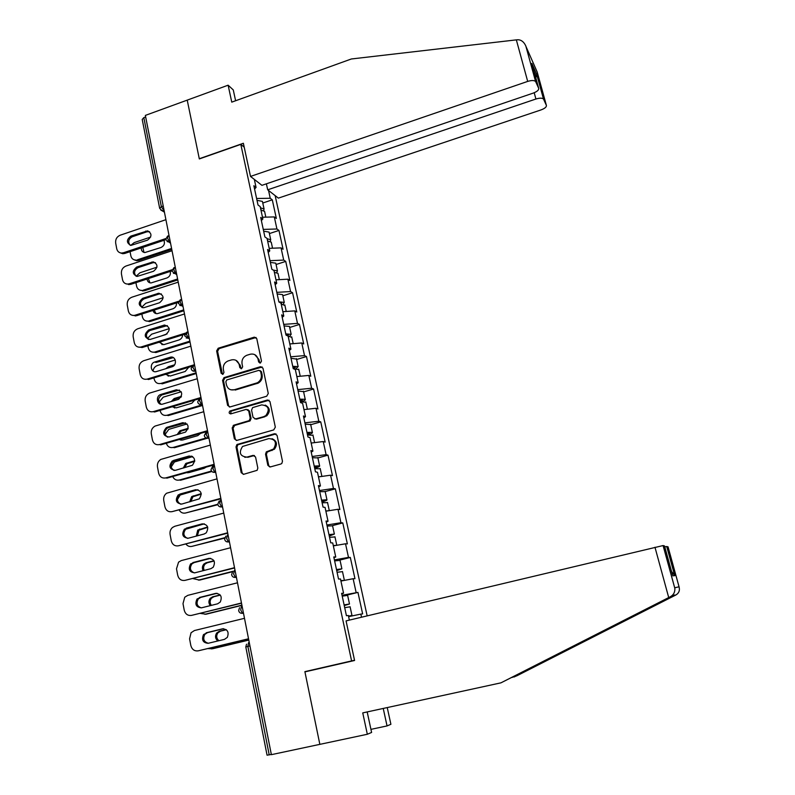 <?xml version="1.0" encoding="UTF-8"?>
<svg xmlns="http://www.w3.org/2000/svg" width="795" height="795" viewBox="0 0 795 795"><rect width="100%" height="100%" fill="white"/><g stroke="black" fill="none" stroke-linecap="round" stroke-linejoin="round"><path stroke-width="1.19" d="M260.372 363.047L261.485 361.129L256.775 338.64L254.311 337.15L218.188 348.23L216.638 350.923L221.149 373.262L222.998 374.266L223.952 372.428L223.365 369.526C222.908 365.541 224.438 362.699 227.956 360.99L231.405 359.926C235.38 359.151 237.983 360.761 239.215 364.736L239.812 367.648L241.531 368.711L242.644 366.803L242.038 363.891C241.571 359.916 243.091 357.064 246.619 355.335L250.127 354.252C254.142 353.467 256.775 355.077 258.027 359.072L258.643 361.993L260.372 363.047M267.845 465.294L270.37 466.923L280.854 464.022L281.837 463.435L282.473 461.229L277.048 435.332L274.523 433.732L236.92 444.554L236.016 446.949L241.203 472.677L243.697 474.297L257.113 470.322L257.828 468.066L255.563 456.996L253.058 455.386L246.857 457.125C240.02 456.3 238.589 452.743 242.555 446.452L268.809 438.592C275.497 439.188 277.087 442.656 273.579 448.986L266.305 451.908L265.55 454.203L267.845 465.294L269.873 466.993M304.882 671.636L319.848 744.358L271.373 754.664L145.356 115.404L187.222 100.13L199.326 158.93L240.815 144.372L351.599 660.913L304.882 671.636L354.55 660.347M266.673 396.238L268.273 393.485L262.976 368.214L260.492 366.694L224.14 377.585L222.57 380.298L227.628 405.4L230.073 406.941L266.673 396.238M269.962 401.564L275.328 427.144L273.719 429.916L236.84 440.41L234.376 438.83L232.18 427.929L233.77 425.186L249.203 420.625L250.196 418.17L248.706 410.945L246.231 409.385L230.838 413.867C228.98 413.589 228.662 412.635 229.894 411.015L267.458 400.004L269.962 401.564M354.53 660.257L351.599 660.913M367.161 615.867L275.149 195.62M240.815 144.372L244.214 147.174M344.026 595.793L357.949 592.394L342.029 595.286M357.949 592.394L362.639 613.899L360.841 614.098L361.516 617.208M349.353 620.11L348.359 615.489L346.431 615.708L341.611 593.318L343.559 593.209L340.489 578.989L338.531 579.038L333.771 556.937L335.748 556.997L332.717 542.965L330.74 542.836L326.039 521.023L328.037 521.252L325.056 507.399L323.048 507.101L318.407 485.566L320.425 485.954L317.483 472.28L315.456 471.823L310.875 450.556L312.912 451.103L310 437.598L307.953 436.992L303.432 415.994L305.499 416.699L302.617 403.363L300.55 402.598L296.088 381.868L298.165 382.713L295.333 369.546L293.236 368.632L288.833 348.16L290.93 349.154L288.128 336.146L286.021 335.092L281.668 314.87L283.785 316.012L281.013 303.163L278.886 301.971L274.583 281.986L276.73 283.268L273.987 270.578L271.84 269.247L267.597 249.511L269.753 250.932L267.05 238.391L264.884 236.92L260.69 217.433L262.867 218.973L260.194 206.591L258.007 204.991L253.863 185.732L256.06 187.411L254.33 179.412M268.541 190.472L270.23 198.263L256.606 198.492M262.777 203.023L272.288 199.823L270.23 198.263M272.288 199.823L276.342 218.426L274.305 216.926L276.928 228.99L263.264 229.407M269.386 233.581L278.966 230.441L276.928 228.99M278.966 230.441L283.07 249.252L281.042 247.881L283.706 260.084L270.002 260.69M276.074 264.506L285.723 261.406L283.706 260.084M285.723 261.406L289.877 280.446L287.87 279.194L290.563 291.546L276.819 292.351M282.841 295.79L292.56 292.739L290.563 291.546M292.56 292.739L296.764 312.008L294.776 310.885L297.499 323.386L283.716 324.39M289.688 327.451L299.477 324.449L297.499 323.386M299.477 324.449L303.73 343.947L301.762 342.963L304.515 355.603L290.692 356.816M296.615 359.489L306.482 356.538L304.515 355.603M306.482 356.538L310.785 376.264L308.838 375.419L311.62 388.218L297.757 389.639M303.62 391.905L313.568 389.013L311.62 388.218M313.568 389.013L317.921 408.988L315.993 408.272L318.815 421.231L304.912 422.861M310.716 424.719L320.743 421.887L318.815 421.231M320.743 421.887L325.145 442.099L323.237 441.533L326.099 454.641L312.157 456.489M317.901 457.94L327.997 455.157L326.099 454.641M327.997 455.157L332.459 475.619L330.571 475.191L333.463 488.468L319.481 490.545M325.175 491.558L335.351 488.836L333.463 488.468M335.351 488.836L339.872 509.545L338.004 509.277L340.926 522.712L326.904 525.018M332.539 525.594L342.784 522.931L340.926 522.712M342.784 522.931L347.365 543.899L345.517 543.78L348.488 557.384L334.417 559.928M339.525 560.167L350.317 557.444L348.488 557.384M350.317 557.444L354.958 578.681L353.129 578.72L356.13 592.494M341.721 593.835L343.559 593.209M353.129 578.72L340.936 581.046M333.95 557.722L335.748 556.997M345.517 543.78L333.353 545.897M326.268 522.077L328.037 521.252M338.004 509.277L325.871 511.195M318.696 486.878L320.425 485.954M330.571 475.191L318.477 476.911M311.213 452.126L312.912 451.103M323.237 441.533L311.183 443.053M303.829 417.802L305.499 416.699M315.993 408.272L303.968 409.614M296.525 383.915L298.165 382.713M308.838 375.419L296.843 376.572M289.32 350.436L290.93 349.154M301.762 342.963L289.807 343.937M282.205 317.374L283.785 316.012M294.776 310.885L282.851 311.69M275.169 284.719L276.73 283.268M287.87 279.194L275.984 279.83M268.233 252.452L269.753 250.932M281.042 247.881L269.197 248.338M261.366 220.583L262.867 218.973M274.305 216.926L262.489 217.224M145.654 116.954L143.825 117.62L161.355 206.7L163.223 206.054M159.596 207.972L142.216 119.449L143.825 117.62M254.589 189.091L256.06 187.411M271.334 754.445L267.06 755.19L245.804 646.981L247.871 646.405L269.217 754.902M360.841 614.098L348.608 616.642M259.925 363.106L258.902 359.439L254.807 354.659M235.906 360.284L240.11 365.094L241.133 368.771M256.099 337.497L219.112 348.608L217.572 351.301L222.501 374.385M262.201 366.982L224.826 378.003L223.494 380.626L228.553 405.679L229.447 407.02M260.611 371.414L258.872 370.341L226.764 379.96L225.84 381.789L226.466 384.869C227.688 388.874 230.292 390.504 234.286 389.759L257.431 382.753C260.482 380.845 261.754 378.092 261.257 374.505L260.611 371.414L261.476 371.752L260.174 370.629M231.007 389.838L234.286 389.759M261.476 371.752L262.121 374.842C262.618 378.43 261.346 381.173 258.305 383.081L235.191 390.067M247.792 409.594L249.6 411.224L251.081 418.428L250.097 420.883L234.674 425.444L233.094 428.177L235.29 439.059L236.314 440.49M269.068 400.233L231.146 411.144L230.56 413.917M264.089 416.451L265.838 415.596C270.062 409.286 268.68 405.718 261.684 404.894L252.611 407.616L251.558 410.121L253.048 417.345L255.533 418.915L266.703 415.865C270.568 411.373 270.081 407.785 265.252 405.102M254.887 418.985L255.533 418.915M264.954 416.719L256.417 419.174M272.069 438.701C276.948 440.957 277.743 444.455 274.434 449.195L267.17 452.116L266.414 454.402L268.71 465.472M244.78 457.284L246.857 457.125M254.46 455.515L247.752 457.324M276.014 433.901L237.824 444.773L236.93 447.168L242.107 472.846L243.28 474.367M263.642 210.635L264.059 208.946L260.462 207.823M262.579 202.119L262.42 201.393L257.004 200.33M260.75 209.204L261.456 210.208M141.262 247.911C141.202 250.594 142.375 252.144 144.77 252.581L161.017 247.503C164.128 245.903 165.102 243.508 163.939 240.319M150.653 237.059L134.186 242.604L130.768 245.367M130.062 251.667L130.847 255.821C131.463 258.365 133.004 259.776 135.458 260.054L138.727 260.422L171.78 249.441M171.581 248.438L137.446 259.786M264.715 212.007L264.566 211.301L260.969 210.188M142.792 247.394L144.014 252.442M138.727 260.422L136.74 260.7L134.226 259.836M130.171 245.258C127.727 241.928 128.402 239.116 132.179 236.801L147.015 231.782L149.589 231.733M165.827 239.683L124.785 253.436L122.758 253.714L120.184 252.82M122.758 253.714L121.416 253.048C118.912 252.76 117.352 251.319 116.726 248.726L115.663 243.012C115.335 239.325 116.825 236.731 120.154 235.221L165.907 219.688M165.777 238.57L123.444 252.76L124.785 253.436M130.857 236.095L147.602 230.858C152.093 233.482 152.054 236.582 147.482 240.16L130.917 245.387C126.286 242.882 126.266 239.792 130.857 236.095L132.179 236.801M121.416 253.048L123.444 252.76M516.343 39.869L518.092 39.75C521.421 39.919 523.994 42.006 525.823 46.001L535.582 81.507C534.25 80.255 531.617 80.225 527.691 81.408L516.343 39.869L351.35 58.979L231.762 102.138L228.125 85.194L187.222 100.13L199.287 158.732L243.369 143.269L250.505 176.43L527.691 81.408M228.125 85.194L233.273 89.924L235.608 100.746M266.385 183.814L267.696 189.816L278.369 198.124L541.017 109.919C544.843 108.468 546.642 106.957 546.384 105.377L543.502 99.057C542.25 97.894 539.716 97.874 535.919 99.017L534.2 92.737M267.696 189.816L535.919 99.017M250.505 176.43L261.933 185.334L533.167 93.124C537.132 91.604 538.97 90.004 538.682 88.315L535.711 81.726M535.731 77.602L536.893 74.829L543.621 99.256M538.682 88.315L532.133 64.484M511.861 677.489L516.79 675.83L675.889 594.978C678.95 593.13 680.003 590.407 679.059 586.809L668.048 546.851L666.786 546.523L674.816 575.669L671.527 571.406M514.206 676.972L673.613 595.694C675.194 594.62 674.965 594.69 672.918 595.912L500.949 682.845L362.749 712.896L367.33 734.262L371.603 732.453L367.181 711.932M370.937 729.363L387.046 725.924L383.24 708.444M387.046 725.924L390.901 724.295L387.235 707.57M367.33 734.262L319.848 744.358L304.932 671.874L354.58 660.486L346.064 620.895L663.08 545.559L664.521 545.927L672.49 574.904M663.159 545.569L674.866 588.429C675.064 592.126 673.604 594.879 670.453 596.677L500.949 682.845M664.769 546.841L666.786 546.523M270.151 241.451L270.717 239.732L267.12 238.739M269.207 232.776L269.068 232.1L263.652 231.176M267.398 240.03L268.004 241.133M147.045 279.015C147.363 281.48 148.675 282.791 150.98 282.96L166.96 277.952C169.772 276.64 170.855 274.464 170.219 271.433M156.963 267.18L139.92 272.784L136.104 276.243M135.925 282.662L136.581 286.101C137.277 288.893 138.986 290.334 141.709 290.433L144.501 290.741L177.782 279.929M177.603 278.985L143.229 290.165M271.373 242.783L271.234 242.117L267.637 241.133M148.357 278.588L149.977 282.841M144.501 290.741L140.168 290.245M276.69 272.645L277.455 270.896L273.142 270.052M275.915 263.801L275.786 263.175L270.37 262.39M274.126 271.224L274.543 272.437M153.018 310.447C153.664 312.664 155.095 313.737 157.301 313.667L172.972 308.758C175.486 307.685 176.639 305.757 176.44 302.965M163.154 297.708L145.733 303.322L141.679 307.228M141.858 314.015L142.375 316.738C143.18 319.779 145.078 321.24 148.069 321.11L150.344 321.409L183.864 310.766M183.695 309.891L149.072 320.892M278.111 273.927L277.972 273.301L274.394 272.447M154.16 310.08L156.009 313.588M150.344 321.409L146.191 321.001M283.239 304.217L284.272 302.418L278.856 301.822M282.712 295.193L282.583 294.607L277.167 293.971M280.148 302.676L281.569 303.114L281.201 304.018M167.109 333.88L160.968 336.086M159.189 342.218L163.7 344.682L179.054 339.932C181.27 339.067 182.452 337.388 182.612 334.904M169.265 328.643L151.607 334.198L147.373 338.551M147.86 345.755L148.238 347.723C149.152 351.042 151.249 352.503 154.528 352.106L156.257 352.433L190.015 341.969M189.856 341.164L154.995 351.976M284.918 305.429L281.221 304.127M160.192 341.9L162.14 344.702M156.257 352.433L152.302 352.115M289.758 336.196L291.169 334.327L285.763 333.88M289.579 326.954L289.459 326.417L284.044 325.94M285.932 334.665L288.446 335.023L287.85 336.007M174.592 364.816L168.381 366.714L165.758 368.721M165.569 374.326L170.18 376.025L185.215 371.464L188.713 367.28M175.288 359.996L157.549 365.442C155.055 366.356 153.544 368.204 153.008 370.987M153.932 377.864L154.16 379.076C155.204 382.643 157.47 384.094 160.978 383.428L162.23 383.826L196.236 373.541M196.097 372.805L160.978 383.428M291.815 337.319L288.138 336.186M173.568 365.939L167.993 368.035M166.453 374.057L168.351 376.164M296.167 368.602L298.155 366.614L292.739 366.326M296.525 359.102L291.01 358.287M292.898 367.042L295.412 367.31L293.554 368.771M181.489 396.337L174.165 398.534L171.263 401.535M172.177 406.772L176.291 407.855L191.903 403.204L194.735 400.084M181.23 391.766L163.243 397.152L159.07 402.181M160.083 410.359L160.163 410.786C161.206 414.414 163.502 415.894 167.03 415.248L168.282 415.576L202.536 405.48M202.407 404.814L167.03 415.248M298.801 369.586L293.613 368.8M181.061 397.202L175.407 398.901L172.922 401.038M172.962 406.543L174.652 408.004M136.184 276.302C133.54 272.943 134.166 270.062 138.052 267.657L152.988 262.718L155.452 262.648M171.978 270.856L130.609 284.401L126.176 283.885M129.068 284.68L127.727 284.063C124.954 283.974 123.215 282.503 122.51 279.651L121.426 273.878C121.088 270.151 122.599 267.537 125.938 266.047L172.028 250.743M172.127 269.753L129.277 283.795L130.609 284.401M136.73 267.011L153.196 261.843C158.106 264.268 158.205 267.418 153.485 271.274L137.187 276.422C132.149 274.116 131.99 270.976 136.73 267.011L138.052 267.657M127.727 284.063L129.277 283.795M142.275 307.715C139.423 304.336 139.99 301.394 143.984 298.88L159.04 294.021L161.365 293.931M178.309 302.358L136.502 315.734L132.248 315.307M135.478 315.963L134.146 315.416C131.095 315.545 129.158 314.065 128.353 310.944L127.26 305.101C126.922 301.335 128.432 298.711 131.801 297.231L178.229 282.165M178.666 301.265L135.17 315.188L136.502 315.734M142.673 298.304L158.811 293.226C164.177 295.412 164.416 298.592 159.547 302.746L143.567 307.784C138.101 305.727 137.803 302.567 142.673 298.304L143.984 298.88M134.146 315.416L135.17 315.188M148.456 339.505C145.376 336.106 145.883 333.095 149.987 330.481L167.338 325.592M184.847 334.208L142.464 347.435L138.419 347.107M141.987 347.564L140.665 347.087C137.326 347.504 135.2 346.014 134.266 342.615L133.162 336.702C132.815 332.886 134.335 330.253 137.724 328.782L184.5 313.975M185.493 333.105L141.142 346.958L142.464 347.435M148.685 329.965L164.476 325.026C170.289 326.914 170.696 330.114 165.698 334.606L150.026 339.485C144.143 337.716 143.686 334.546 148.685 329.965L149.987 330.481M154.767 362.003L170.2 357.253C175.854 355.445 177.633 365.322 171.919 366.833L156.575 371.523C150.901 373.491 149.023 363.524 154.767 362.003L156.068 362.45L173.36 357.631M191.645 366.386L148.496 379.523L147.184 379.106L193.006 365.153M147.184 379.106C143.607 379.791 141.291 378.311 140.248 374.654L139.125 368.671C138.777 364.816 140.308 362.172 143.726 360.721L190.84 346.163M161.097 404.228C157.579 401.018 157.847 397.917 161.902 394.916L179.431 390.047M198.889 398.852L154.608 411.989L153.296 411.641L200.966 397.5M153.296 411.641C149.689 412.307 147.363 410.786 146.3 407.09L145.167 401.028C144.799 397.311 146.23 394.678 149.47 393.137L197.259 378.738M160.928 394.429L176.341 389.798C182.552 391.001 183.337 394.161 178.686 399.289L162.756 404.069C157.251 405.957 155.105 396.387 160.6 394.539L162.22 394.807M302.279 401.485C304.664 400.591 305.648 399.865 305.22 399.299L299.814 399.17M303.561 391.637L298.055 391.031M299.953 399.805L302.468 399.984L300.301 401.435M188.177 428.326L179.909 430.801L177.136 434.646M179.094 439.565L182.482 440.052L197.736 435.65L200.608 433.354M187.054 423.954L168.798 429.36L165.072 434.477M166.314 443.252C167.487 446.671 169.762 448.072 173.151 447.446L174.403 447.704L207.247 438.274M206.084 437.985L173.151 447.446M305.856 402.25L300.361 401.714M187.998 429.042L181.141 431.099L178.537 434.239M179.74 439.377L181.041 440.211M167.556 437.161C163.889 434.239 163.929 431.138 167.695 427.849L185.573 422.87M207.634 431.327L160.789 444.842L159.477 444.574L207.505 430.701M159.477 444.574C155.85 445.21 153.505 443.66 152.431 439.903L151.288 433.772C150.891 430.304 152.153 427.74 155.065 426.07L203.758 411.711M167.159 427.243L182.691 422.711C188.733 423.715 189.677 426.855 185.503 432.102L169.007 437.002C162.935 435.879 162.061 432.719 166.403 427.541L168.441 427.561M307.516 434.954L307.834 434.865C311.272 433.841 312.783 433.017 312.375 432.371L306.969 432.41M310.686 424.56L305.191 424.172M307.089 432.977L309.603 433.056L307.397 434.408M194.745 460.762L185.752 463.485L183.277 468.096M186.497 472.647L188.743 472.637L204.116 468.325L206.153 467.132M192.708 456.588L174.443 461.974L171.173 467.033M172.704 476.513C174.085 479.455 176.301 480.627 179.352 480.021L180.594 480.22L211.868 471.485M211.51 471.038L179.352 480.021M313.011 435.302L307.526 434.994M312.336 442.914L311.173 443.004M194.705 461.348L186.974 463.714L184.529 467.738M186.914 472.528L187.531 472.796M174.115 470.501C170.299 467.858 170.12 464.757 173.578 461.219L191.754 456.101M214.243 464.856L167.039 478.103L165.738 477.904L214.133 464.31M165.738 477.904C162.091 478.51 159.715 476.921 158.632 473.124L157.48 466.923C157.072 463.694 158.165 461.199 160.769 459.44L210.347 445.091M173.459 460.464L189.111 456.012C194.984 456.857 196.077 459.947 192.37 465.284L175.337 470.332C169.415 469.368 168.401 466.248 172.296 460.981L174.741 460.703M314.681 468.245L315.009 468.166C318.467 467.162 319.997 466.397 319.62 465.86L314.214 466.069M317.891 457.89L312.415 457.721M314.313 466.546L316.817 466.546L314.582 467.778M201.224 493.635L191.694 496.587L189.657 501.913M197.965 489.74L180.197 495.007L177.404 499.558M179.282 510.161C180.793 512.616 182.91 513.56 185.623 512.994L217.88 504.696M217.77 504.269L185.623 512.994M320.246 468.772L314.77 468.672M320.723 476.593L318.447 476.762M201.284 494.122L192.917 496.746L190.82 501.595M180.763 504.229C176.818 501.864 176.42 498.793 179.581 495.007L198.005 489.75M220.93 498.803L172.078 511.642L220.841 498.346M172.078 511.642C168.391 512.228 166.006 510.599 164.913 506.753L163.74 500.462C163.333 497.461 164.277 495.056 166.572 493.238L217.005 478.878M179.849 494.083L195.62 489.73C201.324 490.435 202.546 493.476 199.287 498.853L181.747 504.08C175.983 503.255 174.83 500.174 178.309 494.838L181.121 494.252M321.935 501.953L322.263 501.864C325.751 500.9 327.311 500.194 326.944 499.757L321.548 500.135M325.195 491.628L319.729 491.688M321.637 500.532L324.131 500.433L321.856 501.556M207.634 526.956L197.756 530.086L196.276 536.098M186.07 528.456L185.314 529.202M186.05 544.187C187.62 546.155 189.598 546.871 191.973 546.354L224.697 538.106M224.806 537.698L191.973 546.354M327.57 502.639L322.114 502.778M328.872 510.718L325.821 510.946M207.743 527.333L198.979 530.176L197.369 535.81M187.521 538.364C183.426 536.277 182.82 533.236 185.702 529.231L204.305 523.826M227.708 533.177L178.497 545.797L227.628 532.789M178.497 545.797C174.781 546.354 172.376 544.684 171.273 540.789L170.08 534.429C169.683 531.626 170.488 529.311 172.505 527.473L174.83 526.26L223.753 513.083M186.308 528.119L202.198 523.865C207.743 524.452 209.085 527.443 206.233 532.829L204.156 534.011L188.226 538.235C182.621 537.539 181.349 534.498 184.43 529.132L187.58 528.218M329.279 536.069L334.367 534.071L328.971 534.628M332.578 525.793L327.133 526.081M329.041 534.946L331.535 534.747L329.219 535.76M213.954 560.714L206.064 562.751L203.937 564.003C202.188 566.05 201.93 568.276 203.142 570.671M193.046 578.611L199.625 580.102L232.657 571.665M233.034 571.277L198.402 580.121M334.993 536.933L329.547 537.301M336.832 545.291L333.284 545.549M214.103 561.002L207.276 562.771L205.14 564.013C203.48 565.931 203.172 568.067 204.206 570.403M194.368 572.907C190.144 571.098 189.339 568.087 191.933 563.874L194.109 562.602L210.675 558.338M234.565 567.968L184.996 580.37L234.515 567.68M184.996 580.37C181.25 580.906 178.825 579.197 177.702 575.242L176.5 568.803L178.567 562.135L181.28 560.594L230.58 547.725M192.847 562.582L208.866 558.418C214.252 558.915 215.703 561.846 213.219 567.223L210.844 568.693L194.795 572.827C189.329 572.221 187.948 569.23 190.671 563.854L194.109 562.602M336.722 570.601L341.88 568.822L336.494 569.558M340.061 560.376L334.625 560.902M336.543 569.786L339.028 569.488L336.673 570.383M220.155 594.928L212.613 596.816L210.228 598.327C208.459 600.811 208.489 603.246 210.307 605.631M200.33 613.422L206.114 614.207L241.938 605.343M241.899 605.154L204.901 614.306M342.496 571.655L337.08 572.261M344.076 580.449L340.836 580.589M340.896 580.857L341.433 580.946M220.324 595.127L213.815 596.757L211.43 598.257C209.711 600.632 209.691 603.007 211.351 605.373M201.314 607.867C196.961 606.337 195.948 603.355 198.293 598.943L200.728 597.403L217.114 593.299M241.511 603.206L191.565 615.38L241.471 602.998M191.565 615.38C187.799 615.886 185.344 614.138 184.221 610.133L182.999 603.614L184.748 597.224L187.809 595.356L237.486 582.795M199.475 597.472L215.614 593.408C220.871 593.825 222.411 596.717 220.245 602.063L217.621 603.812L201.443 607.837C196.107 607.31 194.636 604.369 197.031 599.013L200.728 597.403M344.245 605.571L349.492 604.001L344.106 604.925M347.634 595.385L342.218 596.161M344.136 605.075L346.62 604.667L344.215 605.432M226.187 629.62L219.241 631.3L216.628 633.058C214.849 636.119 215.256 638.753 217.85 640.969M208.002 648.611L212.692 648.73L248.785 640.094M248.765 639.985L211.48 648.909M350.098 606.814L344.692 607.668M348.588 616.532L351.976 615.489L348.488 616.075M348.518 616.224L349.094 616.155L348.558 616.383M226.337 629.739L220.434 631.17L217.82 632.919C216.071 635.881 216.429 638.484 218.903 640.71M208.36 643.254C203.868 642.002 202.675 639.061 204.762 634.44L207.425 632.651L223.624 628.716M248.547 638.892L198.233 650.827L248.527 638.773M198.233 650.827C194.427 651.304 191.953 649.515 190.81 645.451L189.578 638.852L191.048 632.75L194.417 630.544L244.492 618.311M206.183 632.8L222.441 628.835C227.579 629.203 229.198 632.045 227.33 637.361L224.478 639.369L208.171 643.294C202.964 642.837 201.403 639.935 203.51 634.589L207.425 632.651M160.888 210.198L162.011 210.705L159.666 208.33L161.355 206.7L164.207 211.073M249.928 645.908L247.871 646.405L248.547 642.678L249.262 642.509M164.068 210.377L162.011 210.705L164.426 212.176M170.259 241.73L169.603 241.948L167.526 238.093L168.242 235.817L169.037 235.549M167.089 241.561L170.388 242.386M176.51 273.46L175.854 273.679L176.629 274.076M182.84 305.588L182.174 305.797L182.959 306.154M189.25 338.094L188.584 338.302L189.359 338.62M191.178 368.771C191.744 370.649 193.036 371.454 195.043 371.195L192.996 367.509L193.811 364.845L194.487 364.647M195.739 371.007L195.063 371.205L195.828 371.484M197.707 402.051C198.263 403.92 199.555 404.734 201.562 404.496L199.555 400.859L200.36 398.076L201.036 397.878M202.308 404.317L201.622 404.516L202.387 404.744M204.325 435.74C204.871 437.618 206.153 438.442 208.161 438.204L206.203 434.627L206.988 431.725L207.674 431.526M208.956 438.045L208.27 438.244L209.025 438.423M211.023 469.845C211.559 471.733 212.831 472.558 214.849 472.339L212.931 468.821L213.696 465.791L214.382 465.592M215.684 472.19L214.998 472.389L215.753 472.528M217.8 504.388C218.327 506.276 219.599 507.111 221.616 506.912L219.738 503.444L220.493 500.284L221.189 500.085M222.501 506.773L221.805 506.962L222.56 507.051M224.677 539.358C225.194 541.256 226.456 542.101 228.463 541.912L226.635 538.503L227.37 535.204L228.076 535.025M229.407 541.793L228.702 541.971L229.447 542.011M231.623 574.775C232.14 576.683 233.402 577.548 235.409 577.369L233.621 574.01L234.336 570.572L235.042 570.393M236.393 577.25L235.688 577.428L236.433 577.418M238.669 610.649C239.176 612.567 240.428 613.442 242.445 613.283L240.696 609.974L241.392 606.396L242.107 606.217M243.479 613.164L242.763 613.343L243.499 613.273M173.37 273.301L175.854 273.679L173.777 269.853L174.522 267.498L175.288 267.249M179.73 305.429L182.174 305.797L180.107 302.011L180.882 299.556L181.608 299.327M186.169 337.954L188.584 338.302L186.507 334.556L187.312 332.012L188.008 331.793M192.698 370.877L195.739 370.987M199.316 404.208L202.298 404.277M206.014 437.956L208.946 437.985M212.802 472.131L215.674 472.111M219.688 506.733L222.481 506.673M226.674 541.773L229.387 541.673M233.75 577.259L236.373 577.12M240.935 613.203L243.449 613.034M258.902 359.439L258.027 359.072M240.716 368.005L239.812 367.648M240.11 365.094L239.215 364.736M222.073 373.61L221.149 373.262M217.572 351.301L216.638 350.923M218.188 348.23L219.112 348.608L218.208 348.22M255.175 337.557L254.311 337.15M259.508 362.351L258.643 361.993M228.553 405.679L227.628 405.4M223.494 380.626L222.57 380.298M225.064 377.913L224.14 377.585M261.356 367.042L260.492 366.694M257.033 383.607L256.159 383.279M262.121 374.842L261.257 374.505M235.29 439.059L234.376 438.83M233.094 428.177L232.18 427.929M234.674 425.444L233.77 425.186M249.481 421.171L248.596 420.913M251.081 418.428L250.196 418.17M249.6 411.224L248.706 410.945M231.146 411.144L230.232 410.866M268.322 400.302L267.458 400.004M266.414 454.402L265.55 454.203M268.024 451.64L267.16 451.431M272.099 450.497L271.244 450.288M253.943 455.585L253.058 455.386M242.107 472.846L241.203 472.677M236.93 447.168L236.016 446.949M238.52 444.425L237.606 444.206M275.368 433.971L274.523 433.732M145.724 231.057L147.015 231.782M546.384 105.377L537.172 71.957L526.101 46.776M531.825 63.381L536.893 74.829M675.889 594.978L673.613 595.694M672.918 595.912L670.453 596.677M674.746 587.753L679.059 586.809M674.816 575.669L672.739 575.819M668.714 597.562L654.971 547.248M572.599 646.613L575.004 646.077M169.623 367.141L168.381 366.714M175.715 398.792L174.483 398.424M151.706 262.062L152.988 262.718M157.758 293.425L159.04 294.021M163.879 325.165L165.151 325.702M170.07 357.293L171.342 357.75M176.341 389.798L177.603 390.196M181.876 430.81L180.654 430.512M182.691 422.711L183.943 423.029M188.117 463.217L186.895 462.988M189.111 456.012L190.363 456.27M194.427 496L193.205 495.841M195.62 489.73L196.862 489.909M200.807 529.192L199.595 529.102M202.198 523.865L203.441 523.965M207.276 562.771L206.064 562.751M208.866 558.418L210.099 558.448M213.815 596.757L212.613 596.816M215.614 593.408L216.836 593.358M220.434 631.17L219.241 631.3M222.441 628.835L223.574 628.716M167.606 236.055L165.767 239.285M170.557 243.27L165.817 239.653M173.867 267.736L171.988 271.006M176.758 274.722L172.048 271.343M180.197 299.804L178.299 303.114M183.029 306.552L178.338 303.432M186.616 332.25L184.679 335.619M189.379 338.759L184.718 335.907M193.115 365.094L191.138 368.512M199.684 398.345L197.677 401.823M206.233 432.053L204.295 435.531M212.653 466.307L210.993 469.676M219.181 500.999L217.78 504.239M225.84 536.128L224.657 539.239M232.627 571.704L231.613 574.686M239.524 607.718L238.659 610.59M246.53 644.188L245.804 646.951M224.826 378.003L223.902 377.675M258.305 383.081L257.431 382.753M234.108 425.703L233.193 425.454M250.097 420.883L249.203 420.625M230.808 411.293L229.894 411.015M266.703 415.865L265.838 415.596M267.17 452.116L266.305 451.908M274.434 449.195L273.579 448.986M237.824 444.773L236.92 444.554M264.059 208.946L262.42 201.393M265.828 217.144L264.566 211.301M136.74 260.7L135.458 260.054M147.602 230.858L148.894 231.574M543.502 99.057L536.913 75.137M534.131 71.779L536.357 76.787M535.582 81.507L525.823 46.001M671.149 596.787L671.805 596.638M666.717 546.513L674.577 575.073M673.713 573.543L672.133 573.612M674.866 588.429L663.08 545.559M270.717 239.732L269.068 232.1M272.546 248.209L271.234 242.117M142.991 291.01L141.709 290.433M277.455 270.896L275.786 263.175M279.343 279.651L277.972 273.301M149.341 321.637L148.069 321.11M284.272 302.418L282.583 294.607M286.23 311.461L284.799 304.863M155.79 352.563L154.528 352.106M291.169 334.327L289.459 326.417M293.186 343.659L291.705 336.802M298.155 366.614L296.426 358.615M300.242 376.244L298.691 369.118M175.407 398.901L174.165 398.534M153.196 261.843L154.478 262.499M158.811 293.226L160.093 293.812M164.476 325.026L165.758 325.553M170.2 357.253L171.472 357.72M160.6 394.539L161.902 394.916M305.22 399.299L303.471 391.2M307.367 409.236L305.767 401.823M181.141 431.099L179.909 430.801M166.403 427.541L167.695 427.849M312.375 432.371L310.606 424.172M314.591 442.626L312.932 434.935M186.974 463.714L185.752 463.485M172.296 460.981L173.578 461.219M319.62 465.86L317.821 457.552M321.905 476.424L320.176 468.454M192.917 496.746L191.694 496.587M178.309 494.838L179.581 495.007M326.944 499.757L325.125 491.35M329.299 510.648L327.51 502.38M198.979 530.176L197.756 530.086M184.43 529.132L185.702 529.231M334.367 534.071L332.529 525.565M336.792 545.271L334.943 536.734M205.14 564.013L203.937 564.003M190.671 563.854L191.933 563.874M341.88 568.822L340.022 560.207M344.334 580.161L342.466 571.506M211.43 598.257L210.228 598.327M197.031 599.013L198.293 598.943M349.492 604.001L347.604 595.276M351.976 615.489L350.078 606.724M217.82 632.919L216.628 633.058M203.51 634.589L204.762 634.44"/></g></svg>
